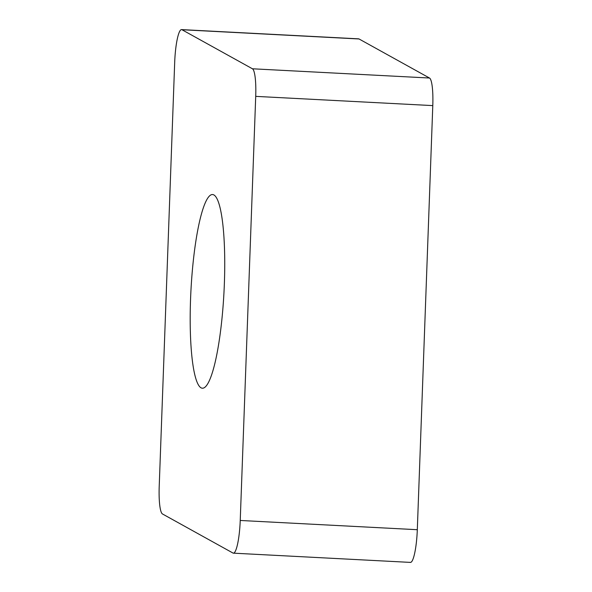 <?xml version="1.0" encoding="UTF-8"?>
<svg xmlns="http://www.w3.org/2000/svg" width="592" height="592" viewBox="0 0 592 592"><rect width="100%" height="100%" fill="white"/><g stroke="black" fill="none" stroke-linecap="round" stroke-linejoin="round"><path stroke-width="0.89" d="M410.034 562.274A30.244 5.158 93 0 0 417.308 529.707L432.789 105.605L417.308 529.707A30.244 5.158 93 0 1 410.456 562.4L233.381 553.157A30.244 5.158 -87 0 0 240.234 520.464L255.714 96.37A30.244 5.158 -87 0 0 252.436 68.783L181.966 29.726A30.244 5.158 -87 0 0 181.544 29.6A30.244 5.158 -87 0 0 174.692 62.293L159.211 486.395A30.244 5.158 -87 0 0 162.489 513.974L232.959 553.032A30.244 5.158 -87 0 0 233.381 553.157M432.789 105.605A30.244 5.158 93 0 0 429.511 78.026L359.041 38.968L429.511 78.026A30.244 5.158 93 0 1 432.789 105.605L255.714 96.37M181.544 29.6L358.619 38.843A30.244 5.158 93 0 1 359.041 38.968L181.966 29.726M223.502 300.27A96.97 16.539 -87 0 0 212.513 194.539A96.97 16.539 -87 0 0 191.423 282.495A96.97 16.539 -87 0 0 202.412 388.219A96.97 16.539 -87 0 0 223.502 300.27M358.182 38.924A30.244 5.158 93 0 1 359.041 38.968M429.511 78.026L252.436 68.783M417.308 529.707L240.234 520.464"/></g></svg>

